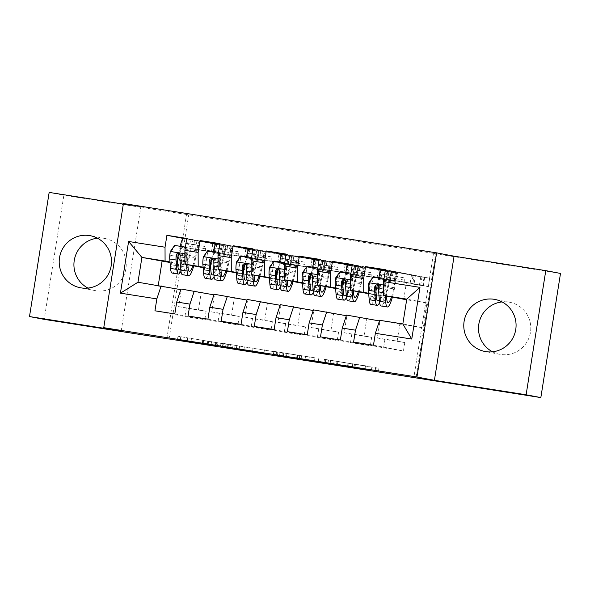 <?xml version="1.0" encoding="UTF-8"?>
<svg xmlns="http://www.w3.org/2000/svg" width="590" height="590" viewBox="0 0 590 590"><rect width="100%" height="100%" fill="white"/><g stroke="black" fill="none" stroke-linecap="round" stroke-linejoin="round"><path stroke-width="0.44" stroke-dasharray="2.95 2.21" d="M220.771 343.321L178.003 336.263L227.895 344.449L220.771 343.321L220.24 346.677M492.525 351.795A26.498 26.144 -79.2 0 0 530.403 332.753A26.498 26.144 -79.2 0 0 502.053 301.925M87.947 288.075A26.498 26.144 -79.2 0 0 125.825 269.033A26.498 26.144 -79.2 0 0 97.475 238.205M320.495 336.875L350.482 342.598L351.81 334.213L371.678 337.34L364.045 335.887L366.729 318.939L379.451 320.923M350.482 342.598L370.35 345.733L371.678 337.34M335.548 288.068L350.799 290.981L353.476 274.04L361.11 275.493L362.444 267.108L382.305 270.235L352.319 264.504M361.11 275.493L380.978 278.62L382.305 270.235M254.283 326.447L284.269 332.17L285.597 323.785L305.465 326.912L297.832 325.451L300.509 308.511L313.238 310.495M284.269 332.17L304.13 335.304L305.465 326.912M269.328 277.639L284.579 280.552L287.264 263.605L294.897 265.065L296.224 256.68L316.093 259.806L286.098 254.076M294.897 265.065L314.765 268.192L316.093 259.806M188.062 316.019L218.057 321.742L219.384 313.356L239.245 316.483L231.612 315.023L234.296 298.083L247.026 300.067M218.057 321.742L237.918 324.869L239.245 316.483M203.115 267.211L218.366 270.124L221.051 253.176L228.684 254.637L230.012 246.251L249.872 249.378L219.886 243.648M228.684 254.637L248.545 257.764L249.872 249.378M166.859 338.616L186.521 214.465L433.502 253.368L413.841 377.512M170.009 261.997L185.26 264.91L187.945 247.962L195.578 249.423L196.905 241.037L216.766 244.164L186.779 238.434M195.578 249.423L215.439 252.55L216.766 244.164M154.956 310.805L184.943 316.528L186.278 308.142L206.139 311.269L198.506 309.809L201.19 292.869L213.912 294.853M184.943 316.528L204.811 319.655L206.139 311.269M236.221 272.425L251.473 275.338L254.157 258.391L261.79 259.851L263.118 251.465L282.986 254.592L252.992 248.862M261.79 259.851L281.651 262.978L282.986 254.592M221.169 321.233L251.163 326.956L252.491 318.57L272.351 321.697L264.718 320.237L267.403 303.297L280.132 305.281M251.163 326.956L271.024 330.083L272.351 321.697M302.441 282.853L317.685 285.767L320.37 268.819L328.003 270.279L329.331 261.894L349.199 265.021L319.212 259.29M328.003 270.279L347.871 273.406L349.199 265.021M287.389 331.661L317.376 337.384L318.703 328.999L338.572 332.126L330.938 330.666L333.623 313.725L346.345 315.709M317.376 337.384L337.244 340.519L338.572 332.126M368.654 293.282L383.906 296.195L386.59 279.254L394.223 280.707L395.551 272.322L415.412 275.449L385.425 269.719M394.223 280.707L414.084 283.834L415.412 275.449M353.602 342.089L383.589 347.812L384.923 339.427L404.784 342.554L397.151 341.101L399.836 324.153L423.008 327.804L402.837 323.954M383.589 347.812L403.457 350.947L404.784 342.554M366.729 318.939L346.551 315.09M423.008 327.804L426.946 302.972L406.665 299.779M426.946 302.972L406.768 299.123M333.623 313.725L313.445 309.875M383.906 296.195L370.66 294.108L373.345 277.167L380.978 278.62M368.691 293.731L370.66 294.108M300.509 308.511L280.339 304.661M350.799 290.981L337.554 288.894L340.238 271.953L347.871 273.406M335.585 288.517L337.554 288.894M267.403 303.297L247.232 299.44M317.685 285.767L304.447 283.679L307.132 266.739L314.765 268.192M302.478 283.303L304.447 283.679M234.296 298.083L214.118 294.226M284.579 280.552L271.334 278.465L274.018 261.525L281.651 262.978M269.372 278.089L271.334 278.465M201.19 292.869L181.012 289.012M251.473 275.338L238.227 273.251L240.912 256.311L248.545 257.764M236.258 272.875L238.227 273.251M158.253 285.427L158.15 286.091L180.805 289.638M158.15 286.091L137.972 282.234M218.366 270.124L205.121 268.037L207.805 251.097L215.439 252.55M203.152 267.661L205.121 268.037M560.5 273.443L435.686 253.781L416.024 377.932M49.162 192.414L63.882 195.224L44.221 319.374M433.502 253.368L435.686 253.781M186.521 214.465L63.882 195.224M121.208 331.005L140.87 206.854L123.332 204.096M140.87 206.854L123.421 203.528M169.05 338.955L188.704 214.885M399.836 324.153L379.658 320.304M185.26 264.91L170.053 262.513M403.767 299.322L406.451 282.381L414.084 283.834M386.59 279.254L406.451 282.381M353.476 274.04L373.345 277.167M320.37 268.819L340.238 271.953M287.264 263.605L307.132 266.739M254.157 258.391L274.018 261.525M221.051 253.176L240.912 256.311M187.945 247.962L207.805 251.097M186.278 308.142L178.645 306.682L181.322 289.742M178.645 306.682L198.506 309.809M219.384 313.356L211.751 311.896L214.436 294.956M211.751 311.896L231.612 315.023M252.491 318.57L244.857 317.11L247.542 300.17M244.857 317.11L264.718 320.237M285.597 323.785L277.964 322.324L280.648 305.384M277.964 322.324L297.832 325.451M318.703 328.999L311.07 327.538L313.755 310.598M311.07 327.538L330.938 330.666M351.81 334.213L344.177 332.753L346.861 315.812M344.177 332.753L364.045 335.887M384.923 339.427L377.29 337.967L379.967 321.026M377.29 337.967L397.151 341.101M196.905 241.037L183.202 238.419M174.824 313.932L204.811 319.655M230.012 246.251L216.309 243.633M207.931 319.146L237.918 324.869M263.118 251.465L249.423 248.847M241.037 324.36L271.024 330.083M296.224 256.68L282.529 254.061M274.144 329.574L304.13 335.304M329.331 261.894L315.635 259.276M307.25 334.788L337.244 340.519M362.444 267.108L348.742 264.49M340.356 340.002L370.35 345.733M395.551 272.322L381.848 269.704M373.47 345.216L403.457 350.947M277.861 352.319L223.337 343.402L277.905 352.326L277.33 355.674M228.514 344.243L253.162 348.373L228.485 344.236L227.983 347.599M314.971 357.82L273.871 351.36L314.971 357.82L314.441 361.176M280.132 352.407L299.801 355.586L280.014 352.385L279.601 355.763M354.369 364.31L330.525 360.335L369.288 366.39L324.404 359.317L378.972 368.241L352.709 363.993L354.369 364.31L353.845 367.6M179.441 253.884L184.965 254.755L186.352 247.984A12.397 2.028 -81 0 1 189.678 239.393L193.66 240.019A12.397 2.028 99 0 0 193.653 240.012A12.397 2.028 99 0 0 190.327 248.611L188.933 255.381L195.224 256.37L196.618 249.6A12.397 2.028 -81 0 1 199.944 241.008L225.402 246.089L183.402 238.397M193.749 265.869A25.99 4.248 99 0 0 195.725 257.668L189.434 256.68L190.821 249.909A7.98 1.305 -81 0 1 192.967 244.378L188.999 243.751A7.98 1.305 99 0 0 188.992 243.751A7.98 1.305 99 0 0 186.853 249.282L185.459 256.053L179.168 255.064L180.562 248.294A7.98 1.305 -81 0 1 182.701 242.763L188.557 243.877A7.382 1.202 99 0 1 189.051 246.178L189.066 248.125L229.694 255.33L230.933 246.922M170.252 251.62L170.96 251.753A4.587 0.752 99 0 0 170.716 255.433L171.52 264.858A21.572 3.525 99 0 0 172.885 268.716A21.572 3.525 99 0 0 177.288 259.652M178.718 253.545L180.061 246.996A12.397 2.028 -81 0 1 180.208 246.31M182.701 242.763A7.98 1.305 -81 0 1 182.708 242.763L188.999 243.751L182.701 242.763M172.199 273.074A25.99 4.248 99 0 0 179.168 255.064M185.356 247.417L187.517 254.364A4.587 0.752 99 0 0 187.273 258.044L187.841 264.74M187.517 254.364L186.809 254.224A9.005 1.468 99 0 0 186.307 261.613L186.551 264.49M195.725 257.668L197.112 250.905A7.98 1.305 -81 0 1 199.258 245.366A7.98 1.305 -81 0 1 199.265 245.366L205.106 246.487A7.382 1.202 -81 0 1 205.608 248.781L205.615 250.728L229.606 255.315M199.944 241.008A12.397 2.028 -81 0 1 199.951 241.008L193.653 240.012L199.951 241.008M192.812 265.684A21.572 3.525 99 0 0 195.224 256.37M186.809 254.224L185.127 248.84M185.267 247.129L174.625 245.425M170.96 251.753L175.333 245.565M180.96 271.319A25.99 4.248 99 0 0 185.459 256.053M184.965 254.755A21.572 3.525 -81 0 1 180.68 268.428M215.402 244.415L226.066 246.096L212.71 243.899L215.402 244.415L214.074 252.8L224.738 254.482L214.074 252.8M192.967 244.378A7.98 1.305 -81 0 1 192.974 244.378L199.265 245.366L192.967 244.378M189.678 239.393A12.397 2.028 -81 0 1 189.692 239.393L186.698 238.921L189.692 239.393M189.434 256.68A25.99 4.248 -81 0 1 182.465 274.689M176.993 255.286L179.227 253.575L180.968 255.913A4.587 0.752 99 0 0 180.983 257.056L181.786 266.474A21.572 3.525 99 0 0 183.151 270.331A21.572 3.525 99 0 0 188.933 255.381M205.615 250.728L189.066 248.125M212.555 259.099L218.071 259.969L219.458 253.199A12.397 2.028 -81 0 1 222.784 244.607L226.774 245.233A12.397 2.028 99 0 0 226.759 245.226A12.397 2.028 99 0 0 223.433 253.825L222.047 260.596L228.337 261.584L229.724 254.814A12.397 2.028 -81 0 1 233.05 246.222L258.516 251.303L216.508 243.618M226.855 271.083A25.99 4.248 99 0 0 228.832 262.882L222.541 261.894L223.935 255.123A7.98 1.305 -81 0 1 226.073 249.592L222.106 248.965A7.98 1.305 99 0 0 222.098 248.965A7.98 1.305 99 0 0 219.959 254.496L218.566 261.267L212.275 260.279L213.669 253.508A7.98 1.305 -81 0 1 215.807 247.977A7.98 1.305 -81 0 1 215.815 247.977L221.663 249.091A7.382 1.202 99 0 1 222.165 251.392L222.172 253.339L262.808 260.544L264.047 252.137M203.358 256.834L204.066 256.967A4.587 0.752 99 0 0 203.83 260.647L204.627 270.072A21.572 3.525 99 0 0 205.999 273.93A21.572 3.525 99 0 0 210.394 264.866M211.825 258.759L213.174 252.21A12.397 2.028 -81 0 1 213.315 251.524M205.305 278.288A25.99 4.248 99 0 0 212.275 260.279M218.462 252.631L220.623 259.578A4.587 0.752 99 0 0 220.38 263.258L220.955 269.955M220.623 259.578L219.915 259.438A9.005 1.468 99 0 0 219.414 266.828L219.657 269.704M228.832 262.882L230.225 256.119A7.98 1.305 -81 0 1 232.364 250.58A7.98 1.305 -81 0 1 232.371 250.58L238.213 251.701A7.382 1.202 -81 0 1 238.714 253.995L238.721 255.942L262.712 260.529M226.774 245.233L233.057 246.222A12.397 2.028 -81 0 1 233.057 246.222L226.759 245.226M225.918 270.899A21.572 3.525 99 0 0 228.337 261.584M219.915 259.438L218.241 254.054M218.374 252.343L207.732 250.639M204.066 256.967L208.44 250.78M214.067 276.533A25.99 4.248 99 0 0 218.566 261.267M218.071 259.969A21.572 3.525 -81 0 1 213.787 273.642M248.508 249.629L259.172 251.311L245.816 249.113L248.508 249.629L247.181 258.014L257.845 259.696L247.181 258.014M232.364 250.58L226.073 249.592A7.98 1.305 -81 0 1 226.081 249.592L232.371 250.58M222.784 244.607A12.397 2.028 -81 0 1 222.799 244.607L219.812 244.135L222.799 244.607M222.541 261.894A25.99 4.248 -81 0 1 215.571 279.903M210.106 260.5L212.334 258.789L214.074 261.127A4.587 0.752 99 0 0 214.089 262.27L214.893 271.688A21.572 3.525 99 0 0 216.257 275.545A21.572 3.525 99 0 0 222.047 260.596M238.721 255.942L222.172 253.339M245.661 264.313L251.178 265.183L252.572 258.413A12.397 2.028 -81 0 1 255.898 249.821L259.88 250.448A12.397 2.028 99 0 0 259.866 250.44A12.397 2.028 99 0 0 256.539 259.04L255.153 265.81L261.444 266.798L262.83 260.028A12.397 2.028 -81 0 1 266.156 251.436L291.622 256.517L249.614 248.833M259.961 276.297A25.99 4.248 99 0 0 261.938 268.096L255.647 267.108L257.041 260.338A7.98 1.305 -81 0 1 259.18 254.806L255.212 254.179A7.98 1.305 99 0 0 255.205 254.179A7.98 1.305 99 0 0 253.066 259.711L251.679 266.481L245.388 265.493L246.775 258.722A7.98 1.305 -81 0 1 248.914 253.191L254.769 254.305A7.382 1.202 99 0 1 255.271 256.606L255.278 258.553L295.915 265.758L297.154 257.351M236.465 262.048L237.173 262.181A4.587 0.752 99 0 0 236.937 265.861L237.741 275.287A21.572 3.525 99 0 0 239.105 279.144A21.572 3.525 99 0 0 243.5 270.08M244.931 263.973L246.281 257.424A12.397 2.028 -81 0 1 246.421 256.739M248.914 253.191A7.98 1.305 -81 0 1 248.921 253.191L255.212 254.179L248.914 253.191M238.419 283.502A25.99 4.248 99 0 0 245.388 265.493M251.569 257.845L253.73 264.792A4.587 0.752 99 0 0 253.486 268.472L254.061 275.169M253.73 264.792L253.022 264.652A9.005 1.468 99 0 0 252.52 272.042L252.763 274.918M261.938 268.096L263.332 261.333A7.98 1.305 -81 0 1 265.471 255.794A7.98 1.305 -81 0 1 265.478 255.794L271.326 256.916A7.382 1.202 -81 0 1 271.82 259.209L271.828 261.156L295.826 265.743M259.88 250.448L266.171 251.436A12.397 2.028 -81 0 1 266.171 251.436L259.866 250.44M259.025 276.113A21.572 3.525 99 0 0 261.444 266.798M253.022 264.652L251.347 259.268M251.48 257.557L240.838 255.861M237.173 262.181L241.546 255.994M247.173 281.747A25.99 4.248 99 0 0 251.679 266.481M251.178 265.183A21.572 3.525 -81 0 1 246.9 278.856M281.614 254.843L292.279 256.525L278.923 254.327L281.614 254.843L280.287 263.229L290.951 264.91L280.287 263.229M259.18 254.806A7.98 1.305 -81 0 1 259.187 254.806L265.478 255.794L259.18 254.806M255.898 249.821A12.397 2.028 -81 0 1 255.905 249.821L252.918 249.349L255.905 249.821M255.647 267.108A25.99 4.248 -81 0 1 248.678 285.125M243.213 265.714L245.447 264.003L247.181 266.341A4.587 0.752 99 0 0 247.195 267.484L247.999 276.902A21.572 3.525 99 0 0 249.364 280.759A21.572 3.525 99 0 0 255.153 265.81M271.828 261.156L255.278 258.553M278.768 269.527L284.284 270.397L285.678 263.627A12.397 2.028 -81 0 1 289.004 255.035A12.397 2.028 -81 0 1 289.012 255.035L292.987 255.662A12.397 2.028 99 0 0 292.972 255.654A12.397 2.028 99 0 0 289.653 264.254L288.259 271.024L294.55 272.012L295.937 265.242A12.397 2.028 -81 0 1 299.263 256.65L324.729 261.731L282.721 254.047M293.068 281.511A25.99 4.248 99 0 0 295.044 273.31L288.753 272.322L290.147 265.552A7.98 1.305 -81 0 1 292.286 260.02A7.98 1.305 -81 0 1 292.293 260.02L288.326 259.394A7.98 1.305 99 0 0 288.318 259.394A7.98 1.305 99 0 0 286.172 264.925L284.786 271.695L278.495 270.707L279.881 263.937A7.98 1.305 -81 0 1 282.027 258.405L287.876 259.519A7.382 1.202 99 0 1 288.377 261.82L288.385 263.767L329.021 270.972L330.26 262.565M269.571 267.263L270.286 267.395A4.587 0.752 99 0 0 270.043 271.083L270.847 280.501A21.572 3.525 99 0 0 272.211 284.358A21.572 3.525 99 0 0 276.607 275.294M278.038 269.188L279.387 262.639A12.397 2.028 -81 0 1 279.527 261.953M282.027 258.405A7.98 1.305 -81 0 1 282.035 258.405L288.326 259.394L282.027 258.405M271.525 288.717A25.99 4.248 99 0 0 278.495 270.707M284.675 263.059L286.836 270.006A4.587 0.752 99 0 0 286.593 273.686L287.168 280.383M286.836 270.006L286.128 269.866A9.005 1.468 99 0 0 285.626 277.256L285.877 280.132M295.044 273.31L296.438 266.547A7.98 1.305 -81 0 1 298.577 261.009A7.98 1.305 -81 0 1 298.584 261.016L304.433 262.13A7.382 1.202 -81 0 1 304.934 264.423L304.942 266.37L328.932 270.957M299.263 256.65A12.397 2.028 -81 0 1 299.278 256.65L292.972 255.654L299.278 256.65M292.139 281.327A21.572 3.525 99 0 0 294.55 272.012M286.128 269.866L284.454 264.482M284.587 262.771L273.944 261.075M270.286 267.395L274.66 261.208M280.28 286.961A25.99 4.248 99 0 0 284.786 271.695M284.284 270.397A21.572 3.525 -81 0 1 280.007 284.07M314.721 260.057L325.385 261.739L312.036 259.541L314.721 260.057L313.393 268.443L324.058 270.124L313.393 268.443M288.753 272.322A25.99 4.248 -81 0 1 281.784 290.339M276.319 270.928L278.554 269.217L280.294 271.555A4.587 0.752 99 0 0 280.309 272.698L281.106 282.116A21.572 3.525 99 0 0 282.477 285.973A21.572 3.525 99 0 0 288.259 271.024M304.942 266.37L288.385 263.767M311.874 274.741L317.391 275.611L318.784 268.841A12.397 2.028 -81 0 1 322.111 260.249L326.093 260.876A12.397 2.028 99 0 0 326.086 260.876A12.397 2.028 99 0 0 322.76 269.468L321.366 276.238L327.656 277.226L329.05 270.456A12.397 2.028 -81 0 1 332.377 261.864L363.366 267.779L354.524 266.429L315.827 259.261M326.181 286.725A25.99 4.248 99 0 0 328.158 278.524L321.867 277.536L323.254 270.766A7.98 1.305 -81 0 1 325.392 265.235L321.432 264.608A7.98 1.305 99 0 0 321.425 264.608A7.98 1.305 99 0 0 319.279 270.139L317.892 276.909L311.601 275.921L312.995 269.151A7.98 1.305 -81 0 1 315.134 263.619L320.982 264.733A7.382 1.202 99 0 1 321.484 267.034L321.491 268.981L362.127 276.186L363.366 267.779M302.685 272.477L303.393 272.61A4.587 0.752 99 0 0 303.149 276.297L303.953 285.715A21.572 3.525 99 0 0 305.318 289.572A21.572 3.525 99 0 0 309.713 280.508M311.151 274.402L312.494 267.853A12.397 2.028 -81 0 1 312.641 267.167M315.134 263.619A7.98 1.305 -81 0 1 315.141 263.619L321.432 264.608L315.134 263.619M304.632 293.931A25.99 4.248 99 0 0 311.601 275.921M317.789 268.273L319.942 275.22A4.587 0.752 99 0 0 319.706 278.9L320.274 285.597M319.942 275.22L319.234 275.08A9.005 1.468 99 0 0 318.74 282.477L318.983 285.346M328.158 278.524L329.545 271.761A7.98 1.305 -81 0 1 331.683 266.223A7.98 1.305 -81 0 1 331.691 266.23L337.539 267.344A7.382 1.202 -81 0 1 338.041 269.637L338.048 271.592L362.039 276.172M332.377 261.864A12.397 2.028 -81 0 1 332.384 261.864L326.086 260.876L332.384 261.864M325.245 286.541A21.572 3.525 99 0 0 327.656 277.226M319.234 275.08L317.56 269.696M317.7 267.985L307.058 266.289M303.393 272.61L307.766 266.422M313.393 292.175A25.99 4.248 99 0 0 317.892 276.909M317.391 275.611A21.572 3.525 -81 0 1 313.113 289.292M347.827 265.271L358.499 266.953L345.143 264.755L347.827 265.271L346.5 273.657L357.164 275.338L346.5 273.657M325.392 265.235A7.98 1.305 -81 0 1 325.4 265.235L331.691 266.23L325.392 265.235M322.111 260.249A12.397 2.028 -81 0 1 322.118 260.249L319.131 259.777L322.118 260.249M321.867 277.536A25.99 4.248 -81 0 1 314.898 295.553M309.425 276.142L311.66 274.431L313.401 276.769A4.587 0.752 99 0 0 313.415 277.912L314.219 287.33A21.572 3.525 99 0 0 315.584 291.187A21.572 3.525 99 0 0 321.366 276.238M338.048 271.592L321.491 268.981M344.98 279.955L350.504 280.825L351.891 274.055A12.397 2.028 -81 0 1 355.217 265.463L359.199 266.09A12.397 2.028 99 0 0 359.192 266.09A12.397 2.028 99 0 0 355.866 274.682L354.472 281.452L360.763 282.44L362.157 275.67A12.397 2.028 -81 0 1 365.483 267.078A12.397 2.028 -81 0 1 365.49 267.078L396.473 272.993L387.63 271.643L348.941 264.475M359.288 291.939A25.99 4.248 99 0 0 361.264 283.738L354.974 282.75L356.36 275.98A7.98 1.305 -81 0 1 358.506 270.449L354.538 269.822A7.98 1.305 99 0 0 354.531 269.822A7.98 1.305 99 0 0 352.392 275.36L350.998 282.123L344.707 281.135L346.101 274.365A7.98 1.305 -81 0 1 348.24 268.834L354.096 269.947A7.382 1.202 99 0 1 354.59 272.248L354.597 274.195L395.234 281.408L396.473 272.993M335.791 277.691L336.499 277.824A4.587 0.752 99 0 0 336.256 281.511L337.06 290.929A21.572 3.525 99 0 0 338.424 294.786A21.572 3.525 99 0 0 342.82 285.722M344.258 279.616L345.6 273.067A12.397 2.028 -81 0 1 345.747 272.381M354.531 269.822L348.24 268.834A7.98 1.305 -81 0 1 348.248 268.834L354.538 269.822M337.738 299.145A25.99 4.248 99 0 0 344.707 281.135M350.895 273.487L353.056 280.434A4.587 0.752 99 0 0 352.813 284.115L353.381 290.811M353.056 280.434L352.341 280.294A9.005 1.468 99 0 0 351.846 287.691L352.09 290.56M361.264 283.738L362.651 276.976A7.98 1.305 -81 0 1 364.797 271.437A7.98 1.305 -81 0 1 364.804 271.444L370.645 272.558A7.382 1.202 -81 0 1 371.147 274.852L371.154 276.806L395.145 281.386M358.351 291.762A21.572 3.525 99 0 0 360.763 282.44M352.341 280.294L350.667 274.911M350.807 273.2L340.165 271.503M336.499 277.824L340.873 271.636M346.5 297.389A25.99 4.248 99 0 0 350.998 282.123M350.504 280.825A21.572 3.525 -81 0 1 346.219 294.506M380.941 270.486L391.605 272.167L378.249 269.969L380.941 270.486L379.606 278.871L390.278 280.56L379.606 278.871M358.506 270.449A7.98 1.305 -81 0 1 358.514 270.449L364.804 271.444L358.506 270.449M355.217 265.463A12.397 2.028 -81 0 1 355.232 265.463L352.237 264.991L355.232 265.463M354.974 282.75A25.99 4.248 -81 0 1 348.004 300.767M342.532 281.356L344.767 279.645L346.507 281.983A4.587 0.752 99 0 0 346.522 283.126L347.326 292.544A21.572 3.525 99 0 0 348.69 296.401A21.572 3.525 99 0 0 354.472 281.452M371.154 276.806L354.597 274.195M378.087 285.169L383.611 286.039L384.997 279.269A12.397 2.028 -81 0 1 388.323 270.677L392.306 271.304A12.397 2.028 99 0 0 392.298 271.304A12.397 2.028 99 0 0 388.972 279.896L387.578 286.666L393.869 287.655L395.263 280.884A12.397 2.028 -81 0 1 398.589 272.292L429.579 278.207L420.744 276.858L382.047 269.689M392.394 297.154A25.99 4.248 99 0 0 394.371 288.96L388.08 287.964L389.466 281.194A7.98 1.305 -81 0 1 391.613 275.663L387.645 275.036A7.98 1.305 99 0 0 387.637 275.036A7.98 1.305 99 0 0 385.499 280.575L384.105 287.337L377.814 286.349L379.208 279.579A7.98 1.305 -81 0 1 381.347 274.048L387.202 275.161A7.382 1.202 99 0 1 387.704 277.462L387.711 279.409L428.34 286.622L429.579 278.207M368.898 282.905L369.606 283.038A4.587 0.752 99 0 0 369.362 286.725L370.166 296.143A21.572 3.525 99 0 0 371.53 300A21.572 3.525 99 0 0 375.933 290.936M377.364 284.83L378.706 278.281A12.397 2.028 -81 0 1 378.854 277.595M381.347 274.048A7.98 1.305 -81 0 1 381.354 274.048L387.645 275.036L381.347 274.048M370.844 304.359A25.99 4.248 99 0 0 377.814 286.349M384.001 278.701L386.162 285.649A4.587 0.752 99 0 0 385.919 289.329L386.487 296.025M386.162 285.649L385.454 285.508A9.005 1.468 99 0 0 384.953 292.906L385.196 295.774M394.371 288.96L395.757 282.19A7.98 1.305 -81 0 1 397.903 276.651A7.98 1.305 -81 0 1 397.911 276.658L403.752 277.772A7.382 1.202 -81 0 1 404.253 280.066L404.261 282.02L428.251 286.6M398.589 272.292A12.397 2.028 -81 0 1 398.597 272.292L392.298 271.304L398.597 272.292M391.458 296.977A21.572 3.525 99 0 0 393.869 287.655M385.454 285.508L383.773 280.125M383.913 278.414L373.271 276.717M369.606 283.038L373.979 276.85M379.606 302.604A25.99 4.248 99 0 0 384.105 287.337M383.611 286.039A21.572 3.525 -81 0 1 379.326 299.72M414.047 275.7L424.712 277.381L411.355 275.183L414.047 275.7L412.72 284.085L423.384 285.774L412.72 284.085M397.903 276.651L391.613 275.663A7.98 1.305 -81 0 1 391.62 275.663L397.911 276.658M388.323 270.677A12.397 2.028 -81 0 1 388.338 270.677L385.344 270.205L388.338 270.677M388.08 287.964A25.99 4.248 -81 0 1 381.111 305.981M375.638 286.57L377.873 284.859L379.613 287.197A4.587 0.752 99 0 0 379.628 288.34L380.432 297.758A21.572 3.525 99 0 0 381.796 301.615A21.572 3.525 99 0 0 387.578 286.666M404.261 282.02L387.711 279.409M215.284 342.119L214.753 345.475M225.24 344.022L224.709 347.377M220.262 343.07L219.731 346.426M211.567 341.558L211.043 344.892M202.879 340.246L202.348 343.601M203.683 340.401L203.152 343.756M215.8 342.37L215.262 345.725M221.014 343.218L220.483 346.544M216.545 342.51L216.021 345.843M207.857 341.197L207.326 344.553M208.661 341.352L208.13 344.707M225.992 344.162L225.461 347.495M191.462 338.726L190.99 341.735M187.679 338.114L187.2 341.138M178.047 336.271L177.516 339.626M180.761 336.683L180.23 340.039M216.036 342.266L215.512 345.593M268.221 350.475L267.69 353.83M275.147 351.906L274.63 355.158M236.797 345.865L236.273 349.177M233.013 345.253L232.504 348.461M223.381 343.41L222.85 346.765M226.095 343.822L225.564 347.178M264.438 349.863L263.907 353.218M230.417 344.531L229.886 347.857M236.974 345.858L236.443 349.214M239.621 346.286L239.09 349.641M244.334 347.031L243.803 350.386M253.022 348.336L252.535 351.426M247.24 347.237L246.723 350.512M235.13 345.268L234.599 348.602M276.629 351.78L276.098 355.136M318.755 358.432L318.224 361.788M328.394 360.276L327.863 363.632M325.68 359.863L325.164 363.116M309.263 357.282L308.791 360.284M305.48 356.67L305.001 359.686M301.571 355.918L301.077 359.074M297.788 355.305L297.264 358.639M286.902 353.594L286.379 356.921M284.188 353.181L283.657 356.537M288.259 353.956L287.721 357.311M283.709 353.24L283.2 356.419M273.915 351.375L273.384 354.723M297.522 355.143L296.999 358.432M282.367 352.835L281.836 356.19M286.15 353.447L285.619 356.803M297.043 355.165L296.512 358.521M299.757 355.571L299.248 358.786M352.872 363.912L352.355 367.15M349.081 363.3L348.572 366.552M348.026 363.101L347.51 366.383M330.643 360.365L330.112 363.72M336.986 361.574L336.455 364.93M352.746 364.001L352.223 367.349M355.468 364.413L354.937 367.769M371.877 366.995L371.346 370.35M375.66 367.607L375.129 370.963M378.928 368.234L378.397 371.589M376.214 367.821L375.697 371.073M337.864 361.788L337.34 365.085M334.08 361.169L333.571 364.377M324.448 359.332L323.917 362.68M327.162 359.738L326.631 363.093M365.505 365.778L364.974 369.134M371.995 366.906L371.464 370.262M189.884 243.921L190.577 239.562M213.056 252.704L214.384 244.319M186.75 254.047L184.906 253.752M171.071 251.598L187.458 254.179M171.52 264.858L177.811 265.847M205.106 246.487L188.557 243.877M186.853 249.282L180.562 248.294M197.112 250.905L190.821 249.909M180.061 246.996L186.352 247.984M190.327 248.611L196.618 249.6M181.786 266.474L188.077 267.462M170.716 255.433L177.007 256.429M186.307 261.613L184.935 261.399M180.983 257.056L187.273 258.044M205.608 248.781L189.051 246.178M220.763 253.958L222.098 245.565M224.075 254.474L225.402 246.089M225.992 246.082L224.665 254.467M212.784 243.913L211.456 252.299M223.374 245.58L222.047 253.966M180.968 255.913L180.186 255.765M193.859 244.548L194.545 240.189M222.991 249.135L223.684 244.776M246.163 257.919L247.49 249.533M219.856 259.261L218.012 258.966M204.177 256.812L220.564 259.394M204.627 270.072L210.918 271.061M215.807 247.977L222.098 248.965L215.815 247.977M238.213 251.701L221.663 249.091M219.959 254.496L213.669 253.508M230.225 256.119L223.935 255.123M213.174 252.21L219.458 253.199M223.433 253.825L229.724 254.814M214.893 271.688L221.184 272.676M203.83 260.647L210.114 261.643M219.414 266.828L218.042 266.614M214.089 262.27L220.38 263.258M238.714 253.995L222.165 251.392M253.877 259.172L255.205 250.78M257.181 259.696L258.516 251.303M259.099 251.296L257.771 259.681M245.89 249.128L244.562 257.513M256.488 250.794L255.153 259.18M214.074 261.127L213.292 260.979M226.966 249.762L227.652 245.403L226.988 249.769M256.097 254.349L256.79 249.99M279.269 263.133L280.597 254.747M252.963 264.475L251.119 264.18M237.283 262.026L253.671 264.608M237.741 275.287L244.031 276.275M271.326 256.916L254.769 254.305M253.066 259.711L246.775 258.722M263.332 261.333L257.041 260.338M246.281 257.424L252.572 258.413M256.539 259.04L262.83 260.028M247.999 276.902L254.29 277.89M236.937 265.861L243.228 266.857M252.52 272.042L251.148 271.828M247.195 267.484L253.486 268.472M271.82 259.209L255.271 256.606M286.983 264.386L288.311 255.994M290.295 264.91L291.622 256.517M292.212 256.51L290.877 264.895M278.996 254.342L277.669 262.727M289.594 256.008L288.267 264.394M247.181 266.341L246.399 266.193M260.072 254.976L260.765 250.617L260.102 254.983M289.203 259.563L289.897 255.205M312.376 268.347L313.703 259.961M286.069 269.689L284.225 269.394M270.39 267.241L286.784 269.822M270.847 280.501L277.138 281.489M304.433 262.13L287.876 259.519M292.286 260.02L298.577 261.009L292.293 260.02M289.004 255.035L286.025 254.563L289.012 255.035M286.172 264.925L279.881 263.937M296.438 266.547L290.147 265.552M279.387 262.639L285.678 263.627M289.653 264.254L295.937 265.242M281.106 282.116L287.396 283.104M270.043 271.083L276.334 272.071M285.626 277.256L284.262 277.042M280.309 272.698L286.593 273.686M304.934 264.423L288.377 261.82M320.09 269.601L321.417 261.208M323.401 270.124L324.729 261.731M325.319 261.724L323.991 270.109M312.103 259.556L310.775 267.941M322.701 261.223L321.373 269.615M280.294 271.555L279.505 271.407M293.894 255.831L293.208 260.197L293.872 255.831M322.317 264.777L323.003 260.419M345.482 273.561L346.817 265.175M319.183 274.903L317.339 274.608M303.503 272.455L319.891 275.036M303.953 285.715L310.244 286.703M337.539 267.344L320.982 264.733M319.279 270.139L312.995 269.151M329.545 271.761L323.254 270.766M312.494 267.853L318.784 268.841M322.76 269.468L329.05 270.456M314.219 287.33L320.51 288.318M303.149 276.297L309.44 277.285M318.74 282.477L317.368 282.256M313.415 277.912L319.706 278.9M338.041 269.637L321.484 267.034M353.196 274.815L354.524 266.429M356.507 275.338L357.835 266.945M358.425 266.938L357.098 275.324M345.209 264.77L343.882 273.155M355.807 266.437L354.479 274.829M313.401 276.769L312.612 276.622M326.285 265.404L326.978 261.046M355.423 269.991L356.109 265.633M378.596 278.775L379.923 270.39M352.289 280.117L350.445 279.822M336.61 277.669L352.997 280.25M337.06 290.929L343.351 291.917M370.645 272.558L354.096 269.947M365.483 267.078L359.192 266.09L365.49 267.078M352.392 275.36L346.101 274.365M362.651 276.976L356.36 275.98M345.6 273.067L351.891 274.055M355.866 274.682L362.157 275.67M347.326 292.544L353.617 293.532M336.256 281.511L342.547 282.499M351.846 287.691L350.475 287.47M346.522 283.126L352.813 284.115M371.147 274.852L354.59 272.248M386.303 280.029L387.63 271.643M389.614 280.552L390.941 272.16M391.531 272.152L390.204 280.538M378.323 269.984L376.995 278.369M388.913 271.651L387.586 280.044M346.507 281.983L345.725 281.836M359.391 270.618L360.084 266.26M388.53 275.206L389.223 270.847M411.702 283.989L413.029 275.604M385.395 285.331L383.552 285.036M369.716 282.883L386.103 285.464M370.166 296.143L376.457 297.131M403.752 277.772L387.202 275.161M385.499 280.575L379.208 279.579M395.757 282.19L389.466 281.194M378.706 278.281L384.997 279.269M388.972 279.896L395.263 280.884M380.432 297.758L386.723 298.747M369.362 286.725L375.653 287.714M384.953 292.906L383.581 292.684M379.628 288.34L385.919 289.329M404.253 280.066L387.704 277.462M419.409 285.243L420.744 276.858M422.72 285.767L424.048 277.374M424.638 277.366L423.31 285.752M411.429 275.198L410.102 283.584M422.02 276.865L420.692 285.258M379.613 287.197L378.832 287.05M392.505 275.832L393.191 271.474M499.678 354.295L484.958 351.485M95.101 290.575L80.38 287.765M105.042 238.515L90.322 235.705M509.62 302.235L494.899 299.425M202.739 340.216L202.222 343.505M222.946 343.505L222.415 346.861M207.717 341.168L207.201 344.435M227.924 344.457L227.393 347.812M178.003 336.263L177.472 339.619M217.968 342.554L217.437 345.91M277.905 352.326L277.374 355.682M223.337 343.402L222.806 346.758M228.485 344.236L227.961 347.554M253.162 348.373L252.675 351.448M328.438 360.284L327.907 363.639M284.144 353.174L283.62 356.485M288.289 353.963L287.758 357.319M280.014 352.385L279.498 355.674M299.801 355.586L299.292 358.786M273.871 351.36L273.34 354.715M330.525 360.335L330.002 363.624M354.487 364.34L353.963 367.614M352.709 363.993L352.171 367.349M378.972 368.241L378.441 371.597M324.404 359.317L323.873 362.673M372.039 366.921L371.508 370.277M172.885 268.716L179.176 269.704M183.151 270.331L189.442 271.319M229.694 255.33L231.029 246.945M226.066 246.096L224.738 254.482M212.71 243.899L211.382 252.284M179.227 253.575L178.519 253.435M193.881 244.555L194.575 240.189M205.999 273.93L212.282 274.918M216.257 275.545L222.548 276.533M262.808 260.544L264.136 252.159M259.172 251.311L257.845 259.696M245.816 249.113L244.489 257.498M212.334 258.789L211.626 258.649M239.105 279.144L245.396 280.132M249.364 280.759L255.654 281.747M295.915 265.758L297.242 257.373M292.279 256.525L290.951 264.91M278.923 254.327L277.595 262.712M245.447 264.003L244.732 263.863M272.211 284.358L278.502 285.346M282.477 285.973L288.761 286.961M329.021 270.972L330.348 262.587M325.385 261.739L324.058 270.124M312.036 259.541L310.701 267.926M278.554 269.217L277.838 269.077M305.318 289.572L311.608 290.56M315.584 291.187L321.875 292.175M362.127 276.186L363.455 267.801M358.499 266.953L357.164 275.338M345.143 264.755L343.815 273.141M311.66 274.431L310.945 274.291M326.314 265.411L327.007 261.046M338.424 294.786L344.715 295.774M348.69 296.401L354.981 297.389M395.234 281.408L396.561 273.015M391.605 272.167L390.278 280.56M378.249 269.969L376.922 278.355M344.767 279.645L344.051 279.505M359.421 270.626L360.114 266.26M371.53 300L377.821 300.989M381.796 301.615L388.087 302.604M428.34 286.622L429.675 278.229M424.712 277.381L423.384 285.774M411.355 275.183L410.028 283.569M377.873 284.859L377.165 284.719M392.527 275.84L393.22 271.481"/><path stroke-width="0.89" d="M217.408 345.902L177.472 339.619L217.408 345.902M494.073 299.285A26.498 26.144 -79.2 0 0 464.175 320.967A26.498 26.144 -79.2 0 0 485.784 351.625A26.498 26.144 -79.2 0 0 515.682 329.943A26.498 26.144 -79.2 0 0 494.073 299.285M502.053 301.925A26.498 26.144 -79.2 0 0 492.525 351.795M89.496 235.565A26.498 26.144 -79.2 0 0 59.597 257.247A26.498 26.144 -79.2 0 0 81.206 287.905A26.498 26.144 -79.2 0 0 111.104 266.223A26.498 26.144 -79.2 0 0 89.496 235.565M97.475 238.205A26.498 26.144 -79.2 0 0 87.947 288.075M368.75 369.856L323.873 362.673L368.765 369.753M526.118 394.776L545.779 270.626L454.071 256.185L434.41 380.329L526.118 394.776L540.838 397.586L169.05 338.955M434.41 380.329L416.96 377.003L103.759 327.671L123.421 203.528L436.622 252.852L416.96 377.003M123.332 204.096L49.162 192.414L29.5 316.557L121.208 331.005L103.759 327.671M29.5 316.557L44.221 319.374L169.035 339.029M267.69 353.83L222.806 346.758L267.69 353.83M276.098 355.136L327.907 363.639L276.098 355.136M170.053 262.513L141.91 257.41L137.972 282.234L120.426 293.156L156.844 298.894L154.956 310.805L174.824 313.932L176.705 302.021L189.951 304.108L188.062 316.019L207.931 319.146L209.811 307.235L223.057 309.322L221.169 321.233L241.037 324.36L242.925 312.449L256.163 314.536L254.283 326.447L274.144 329.574L276.031 317.663L289.277 319.751L287.389 331.661L307.25 334.788L309.138 322.878L322.383 324.965L320.495 336.875L340.356 340.002L342.244 328.092L355.49 330.179L353.602 342.089L373.47 345.216L375.351 333.306L379.658 320.304L402.837 323.954L406.768 299.123L383.596 295.472L406.665 299.779M120.426 293.156L128.605 241.48L165.03 247.217L165.082 261.06L170.009 261.997M183.202 238.419L166.911 235.307L165.03 247.217M166.911 235.307L186.779 238.434L184.891 250.344L198.137 252.431L198.188 266.274L203.115 267.211M216.309 243.633L200.025 240.521L198.137 252.431M200.025 240.521L219.886 243.648L217.998 255.559L231.243 257.646L231.295 271.489L236.221 272.425M249.423 248.847L233.131 245.735L231.243 257.646M233.131 245.735L252.992 248.862L251.104 260.773L264.35 262.86L264.409 276.703L269.328 277.639M282.529 254.061L266.238 250.949L264.35 262.86M266.238 250.949L286.098 254.076L284.218 265.987L297.456 268.074L297.515 281.917L302.441 282.853M315.635 259.276L299.344 256.163L297.456 268.074M299.344 256.163L319.212 259.29L317.324 271.208L330.562 273.288L330.621 287.131L335.548 288.068M348.742 264.49L332.45 261.377L330.562 273.288M332.45 261.377L352.319 264.504L350.431 276.422L363.676 278.502L363.728 292.345L368.654 293.282M381.848 269.704L365.557 266.592L363.676 278.502M365.557 266.592L385.425 269.719L383.537 281.637L419.955 287.367L411.768 339.044L375.351 333.306M379.451 320.923L346.551 315.09L342.244 328.092M355.49 330.179L359.797 317.169M383.537 281.637L383.596 295.472M419.955 287.367L406.768 299.123M346.345 315.709L313.445 309.875L309.138 322.878M322.383 324.965L326.69 311.955M363.728 292.345L350.482 290.258L368.691 293.731M350.431 276.422L350.482 290.258M313.238 310.495L280.339 304.661L276.031 317.663M289.277 319.751L293.577 306.741M330.621 287.131L317.376 285.044L335.585 288.517M317.324 271.208L317.376 285.044M280.132 305.281L247.232 299.44L242.925 312.449M256.163 314.536L260.47 301.527M297.515 281.917L284.269 279.83L302.478 283.303M284.218 265.987L284.269 279.83M247.026 300.067L214.118 294.226L209.811 307.235M223.057 309.322L227.364 296.313M264.409 276.703L251.163 274.616L269.372 278.089M251.104 260.773L251.163 274.616M213.912 294.853L181.012 289.012L176.705 302.021M189.951 304.108L194.257 291.099M231.295 271.489L218.057 269.401L236.258 272.875M217.998 255.559L218.057 269.401M180.805 289.638L137.972 282.234M156.844 298.894L161.151 285.885M198.188 266.274L184.95 264.187L203.152 267.661M184.891 250.344L184.95 264.187M540.838 397.586L560.5 273.443L545.779 270.626M454.071 256.185L436.622 252.852M162.08 261.259L158.253 285.427M165.082 261.06L141.91 257.41L128.605 241.48M402.837 323.954L411.768 339.044M229.886 347.886L252.631 351.729L229.886 347.857M296.991 358.499L279.483 355.733L296.999 358.432M185.127 248.84L184.559 246.996L174.625 245.425L170.252 251.62A9.005 1.468 99 0 0 169.75 259.01L170.554 268.428A25.99 4.248 99 0 0 172.199 273.074L178.49 274.07A25.99 4.248 99 0 0 180.96 271.319M177.288 259.652A21.572 3.525 99 0 0 178.674 253.759L178.718 253.545M180.208 246.31A12.397 2.028 -81 0 1 183.387 238.397A12.397 2.028 -81 0 1 183.402 238.397L186.698 238.921L183.387 238.397M186.551 264.49L187.111 271.039A25.99 4.248 99 0 0 188.756 275.685A25.99 4.248 99 0 0 193.749 265.869M187.841 264.74L188.077 267.462A21.572 3.525 99 0 0 189.442 271.319A21.572 3.525 99 0 0 192.812 265.684M184.559 246.996L185.356 247.417M188.756 275.685L182.465 274.689A25.99 4.248 -81 0 1 180.82 270.043L180.016 260.625A9.005 1.468 -81 0 1 180.186 255.765L179.898 254.43L178.519 253.435L176.978 253.789L176.211 255.138A9.005 1.468 99 0 0 176.041 259.998L176.845 269.416A25.99 4.248 99 0 0 178.49 274.07M180.68 268.428A21.572 3.525 -81 0 1 179.176 269.704A21.572 3.525 -81 0 1 177.811 265.847L177.007 256.429A4.587 0.752 -81 0 1 176.993 255.286L176.211 255.138M218.241 254.054L217.666 252.21L207.732 250.639L203.358 256.834A9.005 1.468 99 0 0 202.857 264.224L203.661 273.642A25.99 4.248 99 0 0 205.305 278.288L211.596 279.284A25.99 4.248 99 0 0 214.067 276.533M210.394 264.866A21.572 3.525 99 0 0 211.781 258.973L211.825 258.759M213.315 251.524A12.397 2.028 -81 0 1 216.493 243.611A12.397 2.028 -81 0 1 216.508 243.618L219.812 244.135L216.493 243.611M219.657 269.704L220.218 276.253A25.99 4.248 99 0 0 221.862 280.899A25.99 4.248 99 0 0 226.855 271.083M220.955 269.955L221.184 272.676A21.572 3.525 99 0 0 222.548 276.533A21.572 3.525 99 0 0 225.918 270.899M217.666 252.21L218.462 252.631M221.862 280.899L215.571 279.903A25.99 4.248 -81 0 1 213.927 275.257L213.123 265.839A9.005 1.468 -81 0 1 213.292 260.979L213.005 259.644L211.626 258.649L210.084 259.003L209.317 260.352A9.005 1.468 99 0 0 209.148 265.212L209.952 274.638A25.99 4.248 99 0 0 211.596 279.284M213.787 273.642A21.572 3.525 -81 0 1 212.282 274.918A21.572 3.525 -81 0 1 210.918 271.061L210.114 261.643A4.587 0.752 -81 0 1 210.106 260.5L209.317 260.352M251.347 259.268L250.772 257.424L240.838 255.861L236.465 262.048A9.005 1.468 99 0 0 235.97 269.438L236.774 278.856A25.99 4.248 99 0 0 238.419 283.502L244.703 284.498A25.99 4.248 99 0 0 247.173 281.747M243.5 270.08A21.572 3.525 99 0 0 244.887 264.187L244.931 263.973M246.421 256.739A12.397 2.028 -81 0 1 249.607 248.825A12.397 2.028 -81 0 1 249.614 248.833L252.918 249.349L249.607 248.825M252.763 274.918L253.324 281.467A25.99 4.248 99 0 0 254.969 286.113A25.99 4.248 99 0 0 259.961 276.297M254.061 275.169L254.29 277.89A21.572 3.525 99 0 0 255.654 281.747A21.572 3.525 99 0 0 259.025 276.113M250.772 257.424L251.569 257.845M254.969 286.113L248.678 285.125A25.99 4.248 -81 0 1 247.033 280.471L246.229 271.053A9.005 1.468 -81 0 1 246.399 266.193L246.119 264.858L244.732 263.863L243.191 264.217L242.424 265.566A9.005 1.468 99 0 0 242.261 270.427L243.065 279.852A25.99 4.248 99 0 0 244.703 284.498M246.9 278.856A21.572 3.525 -81 0 1 245.396 280.132A21.572 3.525 -81 0 1 244.031 276.275L243.228 266.857A4.587 0.752 -81 0 1 243.213 265.714L242.424 265.566M284.454 264.482L283.879 262.639L273.944 261.075L269.571 267.263A9.005 1.468 99 0 0 269.077 274.652L269.881 284.07A25.99 4.248 99 0 0 271.525 288.717L277.816 289.712A25.99 4.248 99 0 0 280.28 286.961M276.607 275.294A21.572 3.525 99 0 0 277.993 269.401L278.038 269.188M279.527 261.953A12.397 2.028 -81 0 1 282.713 254.039A12.397 2.028 -81 0 1 282.721 254.047L286.025 254.563L282.713 254.039M285.877 280.132L286.43 286.681A25.99 4.248 99 0 0 288.075 291.327A25.99 4.248 99 0 0 293.068 281.511M287.168 280.383L287.396 283.104A21.572 3.525 99 0 0 288.761 286.961A21.572 3.525 99 0 0 292.139 281.327M283.879 262.639L284.675 263.059M288.075 291.327L281.784 290.339A25.99 4.248 -81 0 1 280.139 285.685L279.336 276.268A9.005 1.468 -81 0 1 279.505 271.407L279.225 270.072L277.838 269.077L276.304 269.431L275.53 270.781A9.005 1.468 99 0 0 275.368 275.641L276.172 285.066A25.99 4.248 99 0 0 277.816 289.712M280.007 284.07A21.572 3.525 -81 0 1 278.502 285.346A21.572 3.525 -81 0 1 277.138 281.489L276.334 272.071A4.587 0.752 -81 0 1 276.319 270.928L275.53 270.781M317.56 269.696L316.985 267.853L307.058 266.289L302.685 272.477A9.005 1.468 99 0 0 302.183 279.867L302.987 289.284A25.99 4.248 99 0 0 304.632 293.931L310.923 294.926A25.99 4.248 99 0 0 313.393 292.175M309.713 280.508A21.572 3.525 99 0 0 311.107 274.616L311.151 274.402M312.641 267.167A12.397 2.028 -81 0 1 315.82 259.253A12.397 2.028 -81 0 1 315.827 259.261L319.131 259.777L315.82 259.253M318.983 285.346L319.544 291.895A25.99 4.248 99 0 0 321.181 296.541A25.99 4.248 99 0 0 326.181 286.725M320.274 285.597L320.51 288.318A21.572 3.525 99 0 0 321.875 292.175A21.572 3.525 99 0 0 325.245 286.541M316.985 267.853L317.789 268.273M321.181 296.541L314.898 295.553A25.99 4.248 -81 0 1 313.253 290.899L312.449 281.482A9.005 1.468 -81 0 1 312.612 276.622L312.331 275.287L310.945 274.291L309.411 274.645L308.644 275.995A9.005 1.468 99 0 0 308.474 280.855L309.278 290.28A25.99 4.248 99 0 0 310.923 294.926M313.113 289.292A21.572 3.525 -81 0 1 311.608 290.56A21.572 3.525 -81 0 1 310.244 286.703L309.44 277.285A4.587 0.752 -81 0 1 309.425 276.142L308.644 275.995M350.667 274.911L350.099 273.067L340.165 271.503L335.791 277.691A9.005 1.468 99 0 0 335.29 285.081L336.094 294.499A25.99 4.248 99 0 0 337.738 299.145L344.029 300.14A25.99 4.248 99 0 0 346.5 297.389M342.82 285.722A21.572 3.525 99 0 0 344.213 279.83L344.258 279.616M345.747 272.381A12.397 2.028 -81 0 1 348.926 264.468A12.397 2.028 -81 0 1 348.941 264.475L352.237 264.991L348.926 264.468M352.09 290.56L352.65 297.109A25.99 4.248 99 0 0 354.295 301.756A25.99 4.248 99 0 0 359.288 291.939M353.381 290.811L353.617 293.532A21.572 3.525 99 0 0 354.981 297.389A21.572 3.525 99 0 0 358.351 291.762M350.099 273.067L350.895 273.487M354.295 301.756L348.004 300.767A25.99 4.248 -81 0 1 346.36 296.114L345.556 286.696A9.005 1.468 -81 0 1 345.725 281.836L345.438 280.501L344.051 279.505L342.517 279.859L341.75 281.209A9.005 1.468 99 0 0 341.581 286.069L342.384 295.494A25.99 4.248 99 0 0 344.029 300.14M346.219 294.506A21.572 3.525 -81 0 1 344.715 295.774A21.572 3.525 -81 0 1 343.351 291.917L342.547 282.499A4.587 0.752 -81 0 1 342.532 281.356L341.75 281.209M383.773 280.125L383.205 278.281L373.271 276.717L368.898 282.905A9.005 1.468 99 0 0 368.396 290.295L369.2 299.713A25.99 4.248 99 0 0 370.844 304.359L377.135 305.355A25.99 4.248 99 0 0 379.606 302.604M375.933 290.936A21.572 3.525 99 0 0 377.32 285.051L377.364 284.83M378.854 277.595A12.397 2.028 -81 0 1 382.032 269.682A12.397 2.028 -81 0 1 382.047 269.689L385.344 270.205L382.032 269.682M385.196 295.774L385.757 302.323A25.99 4.248 99 0 0 387.401 306.97A25.99 4.248 99 0 0 392.394 297.154M386.487 296.025L386.723 298.747A21.572 3.525 99 0 0 388.087 302.604A21.572 3.525 99 0 0 391.458 296.977M383.205 278.281L384.001 278.701M387.401 306.97L381.111 305.981A25.99 4.248 -81 0 1 379.466 301.328L378.662 291.91A9.005 1.468 -81 0 1 378.832 287.05L378.544 285.715L377.165 284.719L375.624 285.073L374.856 286.423A9.005 1.468 99 0 0 374.687 291.283L375.491 300.708A25.99 4.248 99 0 0 377.135 305.355M379.326 299.72A21.572 3.525 -81 0 1 377.821 300.989A21.572 3.525 -81 0 1 376.457 297.131L375.653 287.714A4.587 0.752 -81 0 1 375.638 286.57L374.856 286.423M184.906 253.752L170.363 251.465M176.845 269.416L170.554 268.428M178.674 253.759L179.441 253.884M187.111 271.039L180.82 270.043M176.041 259.998L169.75 259.01M184.935 261.399L180.016 260.625M218.012 258.966L203.469 256.68M209.952 274.638L203.661 273.642M211.781 258.973L212.555 259.099M220.218 276.253L213.927 275.257M209.148 265.212L202.857 264.224M218.042 266.614L213.123 265.839M251.119 264.18L236.575 261.894M243.065 279.852L236.774 278.856M244.887 264.187L245.661 264.313M253.324 281.467L247.033 280.471M242.261 270.427L235.97 269.438M251.148 271.828L246.229 271.053M284.225 269.394L269.682 267.108M276.172 285.066L269.881 284.07M277.993 269.401L278.768 269.527M286.43 286.681L280.139 285.685M275.368 275.641L269.077 274.652M284.262 277.042L279.336 276.268M317.339 274.608L302.788 272.322M309.278 290.28L302.987 289.284M311.107 274.616L311.874 274.741M319.544 291.895L313.253 290.899M308.474 280.855L302.183 279.867M317.368 282.256L312.449 281.482M350.445 279.822L335.902 277.536M342.384 295.494L336.094 294.499M344.213 279.83L344.98 279.955M352.65 297.109L346.36 296.114M341.581 286.069L335.29 285.081M350.475 287.47L345.556 286.696M383.552 285.036L369.008 282.75M375.491 300.708L369.2 299.713M377.32 285.051L378.087 285.169M385.757 302.323L379.466 301.328M374.687 291.283L368.396 290.295M383.581 292.684L378.662 291.91"/></g></svg>
